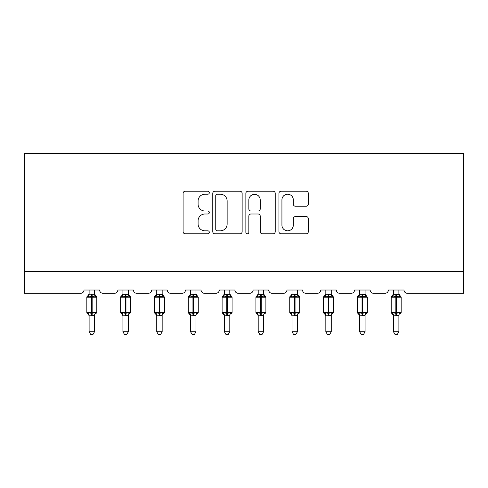 <?xml version="1.0" encoding="UTF-8"?>
<svg xmlns="http://www.w3.org/2000/svg" width="488" height="488" viewBox="0 0 488 488"><rect width="100%" height="100%" fill="white"/><g stroke="black" fill="none" stroke-linecap="round" stroke-linejoin="round"><path stroke-width="0.73" d="M209.315 192.723A1.488 1.488 0 0 0 207.827 191.235L185.22 191.235A2.129 2.129 0 0 0 183.091 193.364L183.091 231.666A2.129 2.129 0 0 0 185.22 233.789L207.827 233.789A1.488 1.488 0 0 0 209.315 232.3A1.488 1.488 0 0 0 207.827 230.812L204.899 230.812A6.808 6.808 0 0 1 198.091 224.004L198.091 220.814A6.808 6.808 0 0 1 204.899 214L207.827 214A1.488 1.488 0 0 0 209.315 212.512A1.488 1.488 0 0 0 207.827 211.023L204.899 211.023A6.808 6.808 0 0 1 198.091 204.216L198.091 201.019A6.808 6.808 0 0 1 204.899 194.212L207.827 194.212A1.488 1.488 0 0 0 209.315 192.723M306.19 206.235A2.129 2.129 0 0 0 308.312 204.106L308.312 193.364A2.129 2.129 0 0 0 306.19 191.235L281.076 191.235A2.129 2.129 0 0 0 278.953 193.364L278.953 231.666A2.129 2.129 0 0 0 281.076 233.789L306.19 233.789A2.129 2.129 0 0 0 308.312 231.666L308.312 218.685A2.129 2.129 0 0 0 306.19 216.556L295.441 216.556A2.129 2.129 0 0 0 293.312 218.685L293.312 225.12A5.691 5.691 0 0 1 287.621 230.812A5.691 5.691 0 0 1 281.93 225.12L281.93 199.903A5.691 5.691 0 0 1 287.621 194.212A5.691 5.691 0 0 1 293.312 199.903L293.312 204.106A2.129 2.129 0 0 0 295.441 206.235L306.19 206.235M463.6 271.584L463.6 153.439L24.4 153.439L24.4 293.264L80.764 293.264A3.251 3.251 0 0 0 84.015 290.012L99.625 290.012A3.251 3.251 0 0 0 102.877 293.264L114.582 293.264A3.251 3.251 0 0 0 117.834 290.012L133.444 290.012A3.251 3.251 0 0 0 136.695 293.264L148.401 293.264A3.251 3.251 0 0 0 151.652 290.012L167.262 290.012A3.251 3.251 0 0 0 170.513 293.264L182.219 293.264A3.251 3.251 0 0 0 185.471 290.012L201.074 290.012A3.251 3.251 0 0 0 204.332 293.264L216.038 293.264A3.251 3.251 0 0 0 219.289 290.012L234.893 290.012A3.251 3.251 0 0 0 238.144 293.264L249.856 293.264A3.251 3.251 0 0 0 253.107 290.012L268.711 290.012A3.251 3.251 0 0 0 271.962 293.264L283.668 293.264A3.251 3.251 0 0 0 286.926 290.012L302.529 290.012A3.251 3.251 0 0 0 305.781 293.264L317.487 293.264A3.251 3.251 0 0 0 320.738 290.012L336.348 290.012A3.251 3.251 0 0 0 339.599 293.264L351.305 293.264A3.251 3.251 0 0 0 354.556 290.012L370.166 290.012A3.251 3.251 0 0 0 373.418 293.264L385.123 293.264A3.251 3.251 0 0 0 388.375 290.012L403.985 290.012A3.251 3.251 0 0 0 407.236 293.264L463.6 293.264L463.6 271.584L24.4 271.584M242.139 193.364A2.129 2.129 0 0 0 240.011 191.235L214.903 191.235A2.129 2.129 0 0 0 212.774 193.364L212.774 231.666A2.129 2.129 0 0 0 214.903 233.789L240.011 233.789A2.129 2.129 0 0 0 242.139 231.666L242.139 193.364M247.989 191.235L273.097 191.235A2.129 2.129 0 0 1 275.226 193.364L275.226 231.666A2.129 2.129 0 0 1 273.097 233.789L262.355 233.789A2.129 2.129 0 0 1 260.226 231.666L260.226 216.129A2.129 2.129 0 0 0 258.097 214L250.966 214A2.129 2.129 0 0 0 248.843 216.129L248.843 232.3A1.488 1.488 0 0 1 247.349 233.789A1.488 1.488 0 0 1 245.861 232.3L245.861 193.364A2.129 2.129 0 0 1 247.989 191.235M217.239 194.212A1.488 1.488 0 0 0 215.751 195.7L215.751 229.323A1.488 1.488 0 0 0 217.239 230.812L220.326 230.812A6.808 6.808 0 0 0 227.14 224.004L227.14 201.019A6.808 6.808 0 0 0 220.326 194.212L217.239 194.212M260.226 200.013A5.691 5.691 0 0 0 254.535 194.322A5.691 5.691 0 0 0 248.843 200.013L248.843 208.894A2.129 2.129 0 0 0 250.966 211.023L258.097 211.023A2.129 2.129 0 0 0 260.226 208.894L260.226 200.013M94.532 294.307L94.532 294.307A2.385 2.275 180 0 0 95.782 296.308L95.312 297.009L92.147 296.246L88.322 297.009L87.547 296.204A1.086 1.086 0 0 0 86.834 297.222L86.834 312.393A1.086 1.086 0 0 0 87.547 313.412L88.322 312.607L91.494 313.369L95.312 312.607L95.782 313.302A2.385 2.275 -0 0 0 94.532 315.303L89.109 315.193L89.109 331.742L94.532 331.742L94.532 315.291M87.858 296.308A2.385 2.275 180 0 0 89.109 294.307L91.494 294.099L91.494 312.393L96.807 312.393L96.807 297.222L86.834 297.222L86.834 312.393L91.494 312.393L91.494 315.516M94.532 290.012L94.532 294.423L95.312 297.009M89.109 290.012L89.109 294.325M91.494 294.099L94.532 294.423L94.873 295.789M88.322 297.009L89.109 294.423M88.322 312.607L89.109 315.193M95.312 312.607L94.532 315.193M94.532 331.742L92.903 334.561L90.737 334.561L89.109 331.742M96.807 297.222L96.093 296.204A1.086 1.086 0 0 1 96.404 296.381M96.093 313.412L96.807 312.393A1.086 1.086 0 0 1 96.746 312.747M87.858 313.302L87.858 313.302A2.385 2.275 -0 0 1 89.109 315.303M128.344 294.307L128.344 294.307A2.385 2.275 180 0 0 129.601 296.308L129.131 297.009L125.965 296.246L122.14 297.009L121.359 296.204A1.086 1.086 0 0 0 120.652 297.222L120.652 312.393A1.086 1.086 0 0 0 121.359 313.412L120.652 312.393L130.625 312.393L130.625 297.222L128.344 293.965L129.912 296.204A1.086 1.086 0 0 1 130.223 296.381M129.912 313.412L130.625 312.393A1.086 1.086 0 0 1 130.564 312.747M122.927 315.651L121.359 313.412L122.14 312.607L125.312 313.369L129.131 312.607L129.601 313.302A2.385 2.275 -0 0 0 128.344 315.303L122.927 315.193L122.927 331.742L128.344 331.742L128.344 315.291M162.162 294.307L162.162 294.307A2.385 2.275 180 0 0 163.419 296.308L162.949 297.009L159.777 296.246L155.959 297.009L155.178 296.204A1.086 1.086 0 0 0 154.47 297.222L154.47 312.393A1.086 1.086 0 0 0 155.178 313.412L154.47 312.393L164.444 312.393L164.444 297.222L162.162 293.965L163.73 296.204A1.086 1.086 0 0 1 164.041 296.381M163.73 313.412L164.444 312.393A1.086 1.086 0 0 1 164.383 312.747M156.746 315.651L155.178 313.412L155.959 312.607L159.131 313.369L162.949 312.607L163.419 313.302A2.385 2.275 -0 0 0 162.162 315.303L156.746 315.193L156.746 331.742L162.162 331.742L162.162 315.291M195.981 294.307L195.981 294.307A2.385 2.275 180 0 0 197.237 296.308L196.768 297.009L193.596 296.246L189.777 297.009L188.996 296.204A1.086 1.086 0 0 0 188.289 297.222L188.289 312.393A1.086 1.086 0 0 0 188.996 313.412L188.289 312.393L198.256 312.393L198.256 297.222L195.981 293.965L197.549 296.204A1.086 1.086 0 0 1 197.86 296.381M197.549 313.412L198.256 312.393A1.086 1.086 0 0 1 198.201 312.747M190.564 315.651L188.996 313.412L189.777 312.607L192.949 313.369L196.768 312.607L197.237 313.302A2.385 2.275 -0 0 0 195.981 315.303L190.564 315.193L190.564 331.742L195.981 331.742L195.981 315.291M229.799 294.307L229.799 294.307A2.385 2.275 180 0 0 231.056 296.308L230.586 297.009L227.414 296.246L223.596 297.009L222.815 296.204A1.086 1.086 0 0 0 222.107 297.222L222.107 312.393A1.086 1.086 0 0 0 222.815 313.412L222.107 312.393L232.075 312.393L232.075 297.222L229.799 293.965L231.367 296.204A1.086 1.086 0 0 1 231.678 296.381M231.367 313.412L232.075 312.393A1.086 1.086 0 0 1 232.02 312.747M224.382 315.651L222.815 313.412L223.596 312.607L226.767 313.369L230.586 312.607L231.056 313.302A2.385 2.275 -0 0 0 229.799 315.303L224.382 315.193L224.382 331.742L229.799 331.742L229.799 315.291M128.344 290.012L128.35 294.423L129.131 297.009M121.677 296.308A2.385 2.275 180 0 0 122.927 294.307L128.35 294.423L128.692 295.789M122.927 290.012L122.927 294.325M122.14 297.009L122.927 294.423M122.14 312.607L122.927 315.193M129.131 312.607L128.35 315.193M128.344 331.742L126.721 334.561L124.556 334.561L122.927 331.742M162.162 290.012L162.169 294.423L162.949 297.009M155.495 296.308A2.385 2.275 180 0 0 156.746 294.307L162.169 294.423L162.51 295.789M156.746 290.012L156.746 294.325M155.959 297.009L156.746 294.423M155.959 312.607L156.746 315.193M162.949 312.607L162.169 315.193M162.162 331.742L160.54 334.561L158.374 334.561L156.746 331.742M195.981 290.012L195.987 294.423L196.768 297.009M189.314 296.308A2.385 2.275 180 0 0 190.564 294.307L195.987 294.423L196.322 295.789M190.564 290.012L190.564 294.325M189.777 297.009L190.564 294.423M189.777 312.607L190.564 315.193M196.768 312.607L195.987 315.193M195.981 331.742L194.358 334.561L192.193 334.561L190.564 331.742M229.799 290.012L229.805 294.423L230.586 297.009M223.132 296.308A2.385 2.275 180 0 0 224.382 294.307L229.805 294.423L230.141 295.789M224.382 290.012L224.382 294.325M223.596 297.009L224.382 294.423M223.596 312.607L224.382 315.193M230.586 312.607L229.805 315.193M229.799 331.742L228.177 334.561L226.011 334.561L224.382 331.742M263.618 294.307L263.618 294.307A2.385 2.275 180 0 0 264.868 296.308L264.404 297.009L261.233 296.246L257.414 297.009L256.633 296.204A1.086 1.086 0 0 0 255.925 297.222L255.925 312.393A1.086 1.086 0 0 0 256.633 313.412L255.925 312.393L265.893 312.393L265.893 297.222L263.618 293.965L265.185 296.204A1.086 1.086 0 0 1 265.496 296.381M265.185 313.412L265.893 312.393A1.086 1.086 0 0 1 265.838 312.747M258.201 315.651L256.633 313.412L257.414 312.607L260.586 313.369L264.404 312.607L264.868 313.302A2.385 2.275 -0 0 0 263.618 315.303L258.195 315.193L258.201 331.742L263.618 331.742L263.618 315.291M263.618 290.012L263.618 294.423L264.404 297.009M256.944 296.308A2.385 2.275 180 0 0 258.201 294.307L263.618 294.423L263.959 295.789M258.201 290.012L258.201 294.325M257.414 297.009L258.195 294.423M257.414 312.607L258.195 315.193M264.404 312.607L263.618 315.193M263.618 331.742L261.989 334.561L259.823 334.561L258.201 331.742M297.436 294.307L297.436 294.307A2.385 2.275 180 0 0 298.686 296.308L298.223 297.009L295.051 296.246L291.232 297.009L290.451 296.204A1.086 1.086 0 0 0 289.744 297.222L289.744 312.393A1.086 1.086 0 0 0 290.451 313.412L289.744 312.393L299.711 312.393L299.711 297.222L297.436 293.965L299.004 296.204A1.086 1.086 0 0 1 299.315 296.381M299.004 313.412L299.711 312.393A1.086 1.086 0 0 1 299.656 312.747M292.019 315.651L290.451 313.412L291.232 312.607L294.404 313.369L298.223 312.607L298.686 313.302A2.385 2.275 -0 0 0 297.436 315.303L292.013 315.193L292.019 331.742L297.436 331.742L297.436 315.291M297.436 290.012L297.436 294.423L298.223 297.009M290.763 296.308A2.385 2.275 180 0 0 292.019 294.307L297.436 294.423L297.778 295.789M292.019 290.012L292.019 294.325M291.232 297.009L292.013 294.423M291.232 312.607L292.013 315.193M298.223 312.607L297.436 315.193M297.436 331.742L295.807 334.561L293.642 334.561L292.019 331.742M331.254 294.307L331.254 294.307A2.385 2.275 180 0 0 332.505 296.308L332.041 297.009L328.869 296.246L325.051 297.009L324.27 296.204A1.086 1.086 0 0 0 323.556 297.222L323.556 312.393A1.086 1.086 0 0 0 324.27 313.412L323.556 312.393L333.53 312.393L333.53 297.222L331.254 293.965L332.822 296.204A1.086 1.086 0 0 1 333.133 296.381M332.822 313.412L333.53 312.393A1.086 1.086 0 0 1 333.469 312.747M325.838 315.651L324.27 313.412L325.051 312.607L328.223 313.369L332.041 312.607L332.505 313.302A2.385 2.275 -0 0 0 331.254 315.303L325.832 315.193L325.838 331.742L331.254 331.742L331.254 315.291M331.254 290.012L331.254 294.423L332.041 297.009M324.581 296.308A2.385 2.275 180 0 0 325.838 294.307L331.254 294.423L331.596 295.789M325.838 290.012L325.838 294.325M325.051 297.009L325.832 294.423M325.051 312.607L325.832 315.193M332.041 312.607L331.254 315.193M331.254 331.742L329.626 334.561L327.46 334.561L325.838 331.742M365.073 294.307L365.073 294.307A2.385 2.275 180 0 0 366.323 296.308L365.86 297.009L362.688 296.246L358.869 297.009L358.088 296.204A1.086 1.086 0 0 0 357.375 297.222L357.375 312.393A1.086 1.086 0 0 0 358.088 313.412L357.375 312.393L367.348 312.393L367.348 297.222L365.073 293.965L366.64 296.204A1.086 1.086 0 0 1 366.952 296.381M366.64 313.412L367.348 312.393A1.086 1.086 0 0 1 367.287 312.747M359.656 315.651L358.088 313.412L358.869 312.607L362.035 313.369L365.86 312.607L366.323 313.302A2.385 2.275 -0 0 0 365.073 315.303L359.65 315.193L359.656 331.742L365.073 331.742L365.073 315.291M365.073 290.012L365.073 294.423L365.86 297.009M358.399 296.308A2.385 2.275 180 0 0 359.656 294.307L365.073 294.423L365.414 295.789M359.656 290.012L359.656 294.325M358.869 297.009L359.65 294.423M358.869 312.607L359.65 315.193M365.86 312.607L365.073 315.193M365.073 331.742L363.444 334.561L361.279 334.561L359.656 331.742M398.891 294.307L398.891 294.307A2.385 2.275 180 0 0 400.142 296.308L399.678 297.009L396.506 296.246L392.688 297.009L391.907 296.204A1.086 1.086 0 0 0 391.193 297.222L391.193 312.393A1.086 1.086 0 0 0 391.907 313.412L391.193 312.393L401.166 312.393L401.166 297.222L398.891 293.965L400.453 296.204A1.086 1.086 0 0 1 400.77 296.381M400.453 313.412L401.166 312.393A1.086 1.086 0 0 1 401.105 312.747M393.468 315.651L391.907 313.412L392.688 312.607L395.853 313.369L399.678 312.607L400.142 313.302A2.385 2.275 -0 0 0 398.891 315.303L393.468 315.193L393.468 331.742L398.891 331.742L398.891 315.291M398.891 290.012L398.891 294.423L399.678 297.009M392.218 296.308A2.385 2.275 180 0 0 393.468 294.307L398.891 294.423L399.233 295.789M393.468 290.012L393.468 294.325M392.688 297.009L393.468 294.423M392.688 312.607L393.468 315.193M399.678 312.607L398.891 315.193M398.891 331.742L397.262 334.561L395.097 334.561L393.468 331.742M92.147 315.516L92.147 294.099M125.312 294.099L125.312 297.222L120.652 297.222L122.927 293.965M130.625 297.222L125.312 297.222L125.312 315.516M125.965 315.516L125.965 294.099M122.927 315.303A2.385 2.275 -0 0 0 121.677 313.302M159.131 294.099L159.131 297.222L154.47 297.222L156.746 293.965M164.444 297.222L159.131 297.222L159.131 315.516M159.777 315.516L159.777 294.099M156.746 315.303A2.385 2.275 -0 0 0 155.495 313.302M192.949 294.099L192.949 297.222L188.289 297.222L190.564 293.965M198.256 297.222L192.949 297.222L192.949 315.516M193.596 315.516L193.596 294.099M190.564 315.303A2.385 2.275 -0 0 0 189.314 313.302M226.767 294.099L226.767 297.222L222.107 297.222L224.382 293.965M232.075 297.222L226.767 297.222L226.767 315.516M227.414 315.516L227.414 294.099M224.382 315.303A2.385 2.275 -0 0 0 223.132 313.302M260.586 294.099L260.586 297.222L255.925 297.222L258.201 293.965M265.893 297.222L260.586 297.222L260.586 315.516M261.233 315.516L261.233 294.099M258.201 315.303A2.385 2.275 -0 0 0 256.944 313.302M294.404 294.099L294.404 297.222L289.744 297.222L292.019 293.965M299.711 297.222L294.404 297.222L294.404 315.516M295.051 315.516L295.051 294.099M292.019 315.303A2.385 2.275 -0 0 0 290.763 313.302M328.223 294.099L328.223 297.222L323.556 297.222L325.838 293.965M333.53 297.222L328.223 297.222L328.223 315.516M328.869 315.516L328.869 294.099M325.838 315.303A2.385 2.275 -0 0 0 324.581 313.302M362.035 294.099L362.035 297.222L357.375 297.222L359.656 293.965M367.348 297.222L362.035 297.222L362.035 315.516M362.688 315.516L362.688 294.099M359.656 315.303A2.385 2.275 -0 0 0 358.399 313.302M395.853 294.099L395.853 297.222L391.193 297.222L393.468 293.965M401.166 297.222L395.853 297.222L395.853 315.516M396.506 315.516L396.506 294.099M393.468 315.303A2.385 2.275 -0 0 0 392.218 313.302M86.834 297.222L89.109 293.965M96.093 296.204L94.532 293.965L96.093 296.204M86.834 312.393L89.109 315.651M120.652 312.393L120.652 297.222M154.47 312.393L154.47 297.222M188.289 312.393L188.289 297.222M222.107 312.393L222.107 297.222M255.925 312.393L255.925 297.222M289.744 312.393L289.744 297.222M323.556 312.393L323.556 297.222M357.375 312.393L357.375 297.222M391.193 312.393L391.193 297.222"/></g></svg>
